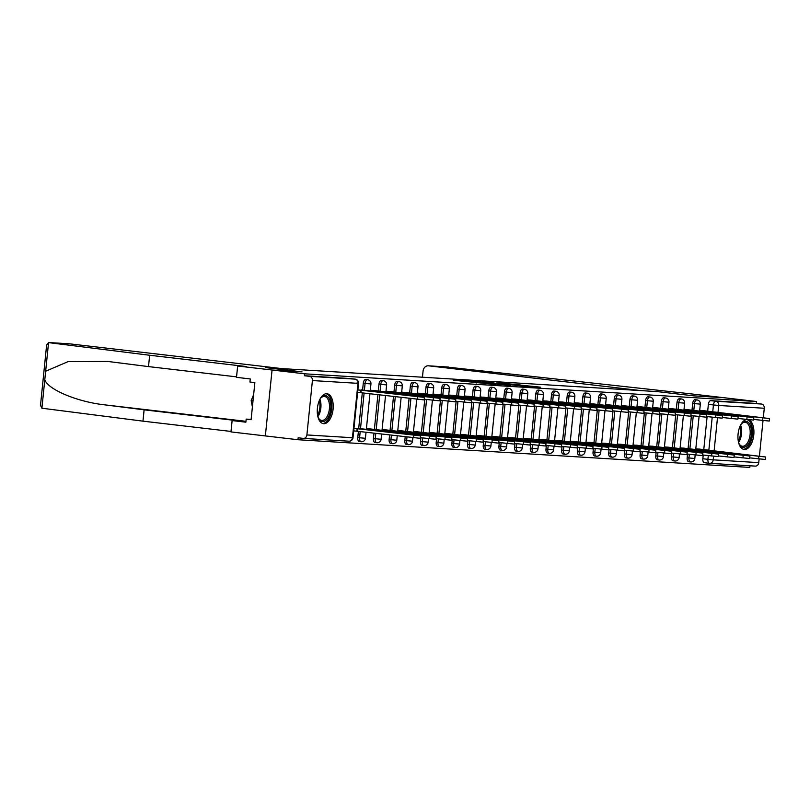 <?xml version="1.0" encoding="UTF-8"?>
<svg xmlns="http://www.w3.org/2000/svg" width="810" height="810" viewBox="0 0 810 810"><rect width="100%" height="100%" fill="white"/><g stroke="black" fill="none" stroke-linecap="round" stroke-linejoin="round"><path stroke-width="1.21" d="M464.981 380.902L453.296 380.214L495.517 384.487L464.981 380.902M687.528 454.076L687.153 457.782A3.868 2.015 96.7 0 0 688.723 461.74A3.868 2.015 96.7 0 0 688.773 461.751M671.844 453.114L671.47 456.82A3.868 2.015 96.7 0 0 673.039 460.779A3.868 2.015 96.7 0 0 673.09 460.789M656.161 452.152L655.786 455.858A3.868 2.015 96.7 0 0 657.345 459.817A3.868 2.015 96.7 0 0 657.406 459.827M640.477 451.19L640.102 454.896A3.868 2.015 96.7 0 0 641.662 458.865A3.868 2.015 96.7 0 0 641.722 458.865M624.793 450.228L624.419 453.934A3.868 2.015 96.7 0 0 625.978 457.903A3.868 2.015 96.7 0 0 626.039 457.903M609.11 449.267L608.725 452.972A3.868 2.015 96.7 0 0 610.294 456.941A3.868 2.015 96.7 0 0 610.355 456.941M593.416 448.315L593.042 452.01A3.868 2.015 96.7 0 0 594.611 455.979A3.868 2.015 96.7 0 0 594.662 455.979M577.732 447.353L577.358 451.048A3.868 2.015 96.7 0 0 578.927 455.017A3.868 2.015 96.7 0 0 578.978 455.017M562.049 446.391L561.674 450.087A3.868 2.015 96.7 0 0 563.233 454.056A3.868 2.015 96.7 0 0 563.294 454.056M546.365 445.429L545.991 449.135A3.868 2.015 96.7 0 0 547.55 453.094A3.868 2.015 96.7 0 0 547.611 453.094M530.682 444.467L530.307 448.173A3.868 2.015 96.7 0 0 531.866 452.132A3.868 2.015 96.7 0 0 531.927 452.132M514.998 443.505L514.613 447.211A3.868 2.015 96.7 0 0 516.183 451.17A3.868 2.015 96.7 0 0 516.243 451.17M499.304 442.543L498.93 446.249A3.868 2.015 96.7 0 0 500.499 450.208A3.868 2.015 96.7 0 0 500.55 450.208M483.621 441.582L483.246 445.287A3.868 2.015 96.7 0 0 484.815 449.246A3.868 2.015 96.7 0 0 484.866 449.246M467.937 440.62L467.562 444.325A3.868 2.015 96.7 0 0 469.122 448.284A3.868 2.015 96.7 0 0 469.182 448.284M452.253 439.658L451.879 443.364A3.868 2.015 96.7 0 0 453.438 447.322A3.868 2.015 96.7 0 0 453.499 447.322M436.57 438.696L436.195 442.402A3.868 2.015 96.7 0 0 437.754 446.361A3.868 2.015 96.7 0 0 437.815 446.361M420.886 437.734L420.511 441.44A3.868 2.015 96.7 0 0 422.071 445.399A3.868 2.015 96.7 0 0 422.132 445.409M405.202 436.772L404.818 440.478A3.868 2.015 96.7 0 0 406.387 444.437A3.868 2.015 96.7 0 0 406.438 444.447M389.6 434.95L389.134 439.516A3.868 2.015 96.7 0 0 390.703 443.475A3.868 2.015 96.7 0 0 390.754 443.485M373.997 433.127L373.45 438.554A3.868 2.015 96.7 0 0 375.01 442.513A3.868 2.015 96.7 0 0 375.07 442.523M358.405 431.315L357.767 437.592A3.868 2.015 96.7 0 0 359.326 441.551A3.868 2.015 96.7 0 0 359.387 441.561M326.764 393.711A15.066 7.847 96.7 0 0 317.429 408.007A15.066 7.847 96.7 0 0 323.494 423.671A15.066 7.847 96.7 0 0 323.727 423.691A15.066 7.847 96.7 0 0 333.062 409.394A15.066 7.847 96.7 0 0 326.987 393.731A15.066 7.847 96.7 0 0 326.764 393.711M746.861 419.509A15.066 7.847 96.7 0 0 738.052 434.362A15.066 7.847 96.7 0 0 744.188 449.459A15.066 7.847 96.7 0 0 744.41 449.479A15.066 7.847 96.7 0 0 753.664 435.922A15.066 7.847 96.7 0 0 748.43 419.681M520.121 384.851L496.854 382.816L529.294 386.562L540.321 387.15L501.673 383.251L520.121 384.851M236.55 376.863L148.503 366.596L149.658 355.256L246.301 366.535L237.654 366.009L236.5 377.339L250.26 378.948L249.956 382.016L254.866 382.593L251.1 419.681L246.189 419.104L245.875 422.182L232.116 420.572L230.961 431.912L265.356 435.922L272.059 370.018L302.019 371.851L265.488 367.588L657.416 391.615L693.947 395.877L723.907 397.72L756.51 401.517L304.651 373.815L304.459 375.739L309.531 376.336L355.084 379.131A3.868 2.015 -83.3 0 1 355.144 379.131A3.868 2.015 -83.3 0 1 355.266 379.151M306.899 434.94L352.441 437.724L357.969 383.353L312.417 380.558L306.899 434.94A3.868 3.301 -86.5 0 1 303.385 438.412A3.868 3.301 -86.5 0 1 303.234 438.392L298.151 437.805L297.958 439.729L265.356 435.922L272.059 370.018L304.651 373.815M480.684 381.895L467.066 381.065L510.523 385.408L480.644 382.279M481.788 381.875L525.872 386.34L481.788 381.925M709.428 463.29L704.457 462.712A3.868 2.015 -83.3 0 1 704.406 462.702A3.868 2.015 -83.3 0 1 702.837 458.743L703.222 455.038M703.769 449.601L707.12 416.613M707.677 411.166L708.365 404.372L713.438 404.959A3.868 2.015 -83.3 0 1 715.848 401.244L761.39 404.028A3.868 3.301 93.5 0 1 764.275 408.26L763.314 417.778M297.958 439.729L749.817 467.421L749.979 465.791M763.03 420.532L759.405 456.202M759.132 458.956L758.757 462.632A3.868 3.301 93.5 0 1 755.244 466.115A3.868 3.301 93.5 0 1 755.092 466.094L709.844 463.32M756.51 401.517L756.317 403.441L761.39 404.028M312.417 380.558A3.868 3.301 -86.5 0 0 309.531 376.336M357.392 428.287L420.522 435.841L353.96 428.368M361.3 389.863L366.515 390.592M373.076 429.249L366.403 428.652M376.984 390.825L370.312 390.217M388.77 430.211L382.087 429.614M392.668 391.787L385.995 391.179M404.453 431.173L397.771 430.576M408.351 392.749L401.679 392.141M420.137 432.135L413.464 431.527M424.035 393.711L417.363 393.103M435.82 433.097L429.148 432.489M439.729 394.673L433.046 394.065M451.504 434.059L444.832 433.451M455.412 395.634L448.73 395.027M467.188 435.021L460.515 434.413M471.096 396.596L464.424 395.989M482.882 435.983L476.199 435.375M486.78 397.558L480.107 396.951M498.565 436.944L491.883 436.337M502.463 398.52L495.791 397.912M514.249 437.906L507.576 437.299M518.147 399.482L511.474 398.874M529.932 438.868L523.26 438.261M533.841 400.444L527.158 399.836M545.616 439.83L538.944 439.222M549.524 401.406L542.842 400.798M561.3 440.792L554.627 440.184M565.208 402.357L558.535 401.76M576.993 441.754L570.311 441.146M580.891 403.319L574.219 402.722M592.677 442.716L585.995 442.108M596.575 404.281L589.903 403.684M608.361 443.677L601.688 443.07M612.259 405.243L605.586 404.646M624.044 444.639L617.372 444.032M627.952 406.205L621.27 405.608M639.728 445.601L633.055 444.994M643.636 407.167L636.954 406.569M655.412 446.563L648.739 445.956M659.32 408.129L652.647 407.521M671.105 447.525L664.423 446.917M675.003 409.091L668.331 408.483M686.789 448.487L680.106 447.879M690.687 410.052L684.015 409.445M688.085 448.639L691.436 415.651M691.993 410.204L692.682 403.41L694.484 403.613A3.868 2.015 -83.3 0 1 696.944 399.907L695.142 399.694A3.868 2.015 96.7 0 0 692.682 403.41M672.401 447.677L675.753 414.69M676.299 409.242L676.998 402.449L678.8 402.651A3.868 2.015 -83.3 0 1 681.25 398.945L679.448 398.733A3.868 2.015 96.7 0 0 676.998 402.449M656.718 446.715L660.069 413.728M660.616 408.281L661.304 401.487L663.106 401.689A3.868 2.015 -83.3 0 1 665.567 397.983L663.765 397.771A3.868 2.015 96.7 0 0 661.304 401.487M641.034 445.753L644.375 412.766M644.932 407.319L645.621 400.525L647.423 400.727A3.868 2.015 -83.3 0 1 649.883 397.022L648.081 396.809A3.868 2.015 96.7 0 0 645.621 400.525M625.34 444.791L628.692 411.804M629.249 406.357L629.937 399.563L631.739 399.775A3.868 2.015 -83.3 0 1 634.2 396.06L632.397 395.847A3.868 2.015 96.7 0 0 629.937 399.563M609.657 443.829L613.008 410.842M613.565 405.395L614.253 398.601L616.056 398.814A3.868 2.015 -83.3 0 1 618.516 395.098L616.714 394.885A3.868 2.015 96.7 0 0 614.253 398.601M593.973 442.867L597.324 409.88M597.881 404.433L598.57 397.639L600.372 397.852A3.868 2.015 -83.3 0 1 602.832 394.136L601.03 393.923A3.868 2.015 96.7 0 0 598.57 397.639M578.289 441.906L581.641 408.918M582.188 403.471L582.886 396.677L584.688 396.89A3.868 2.015 -83.3 0 1 587.139 393.174L585.336 392.961A3.868 2.015 96.7 0 0 582.886 396.677M562.606 440.944L565.957 407.957M566.504 402.509L567.192 395.715L568.995 395.928A3.868 2.015 -83.3 0 1 571.455 392.212L569.653 392A3.868 2.015 96.7 0 0 567.192 395.715M546.922 439.982L550.274 406.995M550.82 401.547L551.509 394.753L553.311 394.966A3.868 2.015 -83.3 0 1 555.771 391.25L553.969 391.038A3.868 2.015 96.7 0 0 551.509 394.753M531.228 439.02L534.58 406.033M535.137 400.596L535.825 393.792L537.627 394.004A3.868 2.015 -83.3 0 1 540.088 390.288L538.285 390.076A3.868 2.015 96.7 0 0 535.825 393.792M515.545 438.058L518.896 405.071M519.453 399.634L520.141 392.83L521.944 393.042A3.868 2.015 -83.3 0 1 524.404 389.326L522.602 389.114A3.868 2.015 96.7 0 0 520.141 392.83M499.861 437.096L503.212 404.109M503.769 398.672L504.458 391.868L506.26 392.08A3.868 2.015 -83.3 0 1 508.72 388.365L506.918 388.152A3.868 2.015 96.7 0 0 504.458 391.868M484.177 436.134L487.529 403.147M488.076 397.71L488.774 390.906L490.576 391.119A3.868 2.015 -83.3 0 1 493.027 387.403L491.235 387.19A3.868 2.015 96.7 0 0 488.774 390.906M468.494 435.173L471.845 402.185M472.392 396.748L473.091 389.944L474.883 390.157A3.868 2.015 -83.3 0 1 477.343 386.441L475.541 386.228A3.868 2.015 96.7 0 0 473.091 389.944M452.81 434.211L456.162 401.223M456.708 395.786L457.397 388.982L459.199 389.195A3.868 2.015 -83.3 0 1 461.659 385.479L459.857 385.266A3.868 2.015 96.7 0 0 457.397 388.982M437.117 433.249L440.468 400.261M441.025 394.824L441.713 388.02L443.515 388.233A3.868 2.015 -83.3 0 1 445.976 384.517L444.174 384.304A3.868 2.015 96.7 0 0 441.713 388.02M421.433 432.287L424.784 399.3M425.341 393.862L426.03 387.058L427.832 387.271A3.868 2.015 -83.3 0 1 430.292 383.555L428.49 383.343A3.868 2.015 96.7 0 0 426.03 387.058M405.749 431.325L409.101 398.338M409.658 392.901L410.346 386.097L412.148 386.309A3.868 2.015 -83.3 0 1 414.609 382.593L412.806 382.381A3.868 2.015 96.7 0 0 410.346 386.097M390.066 430.363L393.498 396.525M393.964 391.939L394.662 385.135L396.465 385.347A3.868 2.015 -83.3 0 1 398.915 381.632L397.123 381.419A3.868 2.015 96.7 0 0 394.662 385.135M374.382 429.401L377.906 394.703M378.28 390.977L378.979 384.173L380.771 384.385A3.868 2.015 -83.3 0 1 383.231 380.67L381.429 380.457A3.868 2.015 96.7 0 0 378.979 384.173M358.698 428.439L362.303 392.88M362.596 390.015L363.285 383.211L365.087 383.424A3.868 2.015 -83.3 0 1 367.548 379.708L365.745 379.495A3.868 2.015 96.7 0 0 363.285 383.211M706.371 411.014L699.698 410.407M702.472 449.449L695.8 448.841M756.317 403.441L710.765 400.646A3.868 2.015 96.7 0 0 708.365 404.372M304.459 375.739L350.001 378.533A3.868 2.015 -83.3 0 1 350.062 378.543A3.868 2.015 -83.3 0 1 350.123 378.543M469.78 381.267L499.76 384.588L469.78 381.267M494.1 382.998L486.405 382.32L494.1 382.998M420.522 435.841L420.268 438.332L353.707 430.869M357.018 431.153L357.271 428.652M357.868 389.944L361.179 390.228L360.926 392.718L357.615 392.435M361.179 390.228L424.42 397.406L424.167 399.907L360.926 392.718M424.42 397.406L366.525 390.521M366.373 428.966L436.205 436.803L369.542 428.844M436.205 436.803L435.952 439.293L420.329 437.673M372.894 430.221L372.954 429.614M382.057 429.928L451.889 437.764L385.226 429.806M451.889 437.764L451.636 440.255L436.023 438.635M388.587 431.183L388.648 430.576M68.961 343.784A5.791 4.941 93.5 0 1 69.194 343.794A5.791 4.941 93.5 0 1 69.417 343.815L48.559 342.63L46.636 344.959L40.5 405.344L41.897 408.21L142.965 421.159L144.109 409.83L240.762 421.099L232.116 420.572M149.658 355.256L48.559 342.63L44.803 379.606C47.486 389.418 77.547 402.013 105.229 404.909L144.109 409.83M148.503 366.596L107.811 361.452L68.06 361.625L45.654 371.233M237.654 366.009L272.059 370.018L301.917 371.851L265.386 367.588L281.88 368.601L69.417 343.815M142.965 421.159L231.012 431.436M251.13 419.408L246.189 419.104M447.049 367.062L689.512 393.7L723.907 397.72L694.048 395.887L657.517 391.625L641.034 390.612L428.571 365.826A5.791 4.941 -86.5 0 0 428.338 365.806A5.791 4.941 -86.5 0 0 423.073 371.02L422.445 377.217M428.338 365.806L448.426 367.041L428.571 365.826M319.737 399.624A13.041 6.794 -83.3 0 1 321.013 397.811A13.041 6.794 -83.3 0 1 328.192 397.183A13.041 6.794 -83.3 0 1 330.723 408.969A13.041 6.794 -83.3 0 1 325.65 420.451A13.041 6.794 -83.3 0 1 318.624 418.335A13.041 6.794 -83.3 0 1 317.793 416.269M318.411 417.899A12.079 6.288 96.7 0 0 321.712 420.451A12.079 6.288 96.7 0 0 329.397 408.837A12.079 6.288 96.7 0 0 324.516 396.465A12.079 6.288 96.7 0 0 320.709 398.176M322.562 423.448A14.975 7.796 96.7 0 0 331.725 409.03A14.975 7.796 96.7 0 0 326.025 393.741M253.641 394.622L251.161 400.656L252.396 406.934M253.003 400.879L251.161 400.656M740.421 425.412A13.041 6.794 -83.3 0 1 741.697 423.6A13.041 6.794 -83.3 0 1 748.875 422.972A13.041 6.794 -83.3 0 1 751.407 434.757A13.041 6.794 -83.3 0 1 746.344 446.239A13.041 6.794 -83.3 0 1 739.307 444.123A13.041 6.794 -83.3 0 1 738.477 442.058M739.095 443.688A12.079 6.288 96.7 0 0 742.405 446.239A12.079 6.288 96.7 0 0 750.09 434.626A12.079 6.288 96.7 0 0 745.2 422.253A12.079 6.288 96.7 0 0 741.393 423.964M743.246 449.236A14.975 7.796 96.7 0 0 752.409 434.818A14.975 7.796 96.7 0 0 746.709 419.529M370.271 390.541L376.863 391.19L376.802 391.787M376.863 391.19L440.113 398.368L439.86 400.869L424.237 399.239M440.113 398.368L373.44 390.41M385.965 391.493L392.546 392.151L392.485 392.749M392.546 392.151L455.797 399.33L455.544 401.831L439.921 400.201M455.797 399.33L389.124 391.372M397.74 430.89L467.572 438.726L400.909 430.758M467.572 438.726L467.319 441.217L451.707 439.597M404.271 432.145L404.332 431.538M413.424 431.851L483.266 439.688L416.593 431.72M483.266 439.688L483.003 442.179L467.39 440.549M419.955 433.107L420.015 432.5M429.118 432.813L498.95 440.64L432.277 432.682M498.95 440.64L498.697 443.141L483.074 441.511M435.638 434.069L435.699 433.461M401.649 392.455L408.23 393.113L408.169 393.711M408.23 393.113L471.481 400.292L471.228 402.793L455.605 401.163M471.481 400.292L404.808 392.334M417.332 393.417L423.913 394.075L423.853 394.673M423.913 394.075L487.164 401.254L486.911 403.755L471.298 402.125M487.164 401.254L420.501 393.296M433.016 394.379L439.607 395.027L439.546 395.634M439.607 395.027L502.848 402.216L502.595 404.716L486.982 403.086M502.848 402.216L436.185 394.257M444.801 433.775L514.633 441.602L447.96 433.644M514.633 441.602L514.38 444.103L498.757 442.473M451.322 435.031L451.383 434.423M448.7 395.341L455.291 395.989L455.23 396.596M455.291 395.989L518.532 403.177L518.279 405.678L502.666 404.048M518.532 403.177L451.869 395.219M460.485 434.737L530.317 442.564L463.654 434.606M530.317 442.564L530.064 445.065L514.441 443.434M467.005 435.993L467.066 435.385M464.383 396.303L470.974 396.951L470.914 397.558M470.974 396.951L534.225 404.139L533.962 406.64L518.349 405.01M534.225 404.139L467.552 396.181M476.169 435.699L546.001 443.526L479.338 435.567M546.001 443.526L545.748 446.026L530.135 444.396M482.699 436.954L482.76 436.347M480.077 397.264L486.658 397.912L486.597 398.52M486.658 397.912L549.909 405.101L549.656 407.602L534.033 405.972M549.909 405.101L483.236 397.143M491.852 436.661L561.684 444.487L495.021 436.529M561.684 444.487L561.431 446.988L545.818 445.358M498.383 437.916L498.444 437.309M495.76 398.226L502.342 398.874L502.281 399.482M502.342 398.874L565.593 406.063L565.34 408.564L549.717 406.934M565.593 406.063L498.919 398.105M507.536 437.623L577.378 445.449L510.705 437.491M577.378 445.449L577.115 447.95L561.502 446.32M514.067 438.878L514.127 438.271M511.444 399.188L518.025 399.836L517.965 400.444M518.025 399.836L581.276 407.025L581.023 409.526L565.4 407.896M581.276 407.025L514.613 399.067M523.23 438.585L593.062 446.411L526.389 438.453M593.062 446.411L592.809 448.912L577.186 447.282M529.75 439.83L529.811 439.233M527.128 400.15L533.719 400.798L533.658 401.406M533.719 400.798L596.96 407.987L596.707 410.478L581.094 408.858M596.96 407.987L530.297 400.029M538.913 439.546L608.745 447.373L542.072 439.415M608.745 447.373L608.492 449.874L592.869 448.244M545.434 440.792L545.495 440.194M542.811 401.112L549.403 401.76L549.342 402.367M549.403 401.76L612.644 408.949L612.39 411.44L596.778 409.819M612.644 408.949L545.981 400.99M554.597 440.508L624.429 448.335L557.766 440.377M624.429 448.335L624.176 450.836L608.553 449.206M561.117 441.754L561.178 441.156M558.495 402.074L565.086 402.722L565.026 403.329M565.086 402.722L628.337 409.911L628.074 412.401L612.461 410.781M628.337 409.911L561.664 401.952M570.28 441.47L640.113 449.297L573.45 441.339M640.113 449.297L639.86 451.798L624.247 450.168M576.811 442.716L576.872 442.118M574.189 403.036L580.77 403.684L580.709 404.291M580.77 403.684L644.021 410.873L643.768 413.363L628.145 411.743M644.021 410.873L577.348 402.914M585.964 442.432L655.796 450.259L589.133 442.3M655.796 450.259L655.543 452.76L639.93 451.13M592.495 443.677L592.555 443.08M589.872 403.998L596.454 404.646L596.393 405.253M596.454 404.646L659.704 411.834L659.451 414.325L643.828 412.705M659.704 411.834L593.031 403.876M601.648 443.384L671.48 451.221L604.817 443.262M671.48 451.221L671.227 453.721L655.614 452.091M608.178 444.639L608.239 444.042M605.556 404.959L612.137 405.608L612.077 406.215M612.137 405.608L675.388 412.796L675.135 415.287L659.512 413.667M675.388 412.796L608.725 404.838M617.331 444.346L687.174 452.183L620.5 444.224M687.174 452.183L686.921 454.683L671.298 453.053M623.862 445.601L623.923 445.004M621.24 405.921L627.831 406.569L627.77 407.177M627.831 406.569L691.072 413.758L690.819 416.249L675.206 414.629M691.072 413.758L624.409 405.8M633.025 445.308L702.857 453.144L636.184 445.186M702.857 453.144L702.604 455.645L686.981 454.015M639.546 446.563L639.606 445.956M636.923 406.883L643.515 407.531L643.454 408.139M643.515 407.531L706.755 414.72L706.502 417.211L690.889 415.591M706.755 414.72L640.092 406.752M648.709 446.269L718.541 454.106L651.878 446.148M718.541 454.106L718.288 456.607L702.665 454.977M655.229 447.525L655.29 446.917M652.607 407.845L659.198 408.493L659.137 409.101M659.198 408.493L722.449 415.682L722.186 418.173L706.573 416.542M722.449 415.682L655.776 407.714M664.392 447.231L734.224 455.068L667.562 447.11M734.224 455.068L733.971 457.569L718.359 455.939M670.923 448.487L670.984 447.879M668.301 408.807L674.882 409.455L674.821 410.062M674.882 409.455L738.133 416.634L737.88 419.134L722.257 417.504M738.133 416.634L671.46 408.675M680.076 448.193L749.908 456.03L683.245 448.072M749.908 456.03L749.655 458.531L734.042 456.901M686.607 449.449L686.667 448.841M683.984 409.769L690.565 410.417L690.505 411.024M690.565 410.417L753.816 417.595L753.563 420.096L737.94 418.466M753.816 417.595L687.143 409.637M695.76 449.155L765.592 456.992L698.929 449.034M765.592 456.992L765.339 459.493L749.726 457.863M702.29 450.411L702.351 449.803M699.668 410.731L706.249 411.379L706.188 411.986M706.249 411.379L769.5 418.557L769.247 421.058L753.624 419.428M769.5 418.557L702.837 410.599M690.576 461.963A3.868 2.015 -83.3 0 1 690.525 461.953A3.868 2.015 -83.3 0 1 688.956 457.994L689.33 454.288M687.153 457.782L694.818 458.511L695.172 454.967M674.892 461.001A3.868 2.015 -83.3 0 1 674.831 460.991A3.868 2.015 -83.3 0 1 673.272 457.032L673.647 453.327M671.47 456.82L679.124 457.549L679.489 454.005M659.208 460.039A3.868 2.015 -83.3 0 1 659.148 460.029A3.868 2.015 -83.3 0 1 657.588 456.07L657.963 452.365M655.786 455.858L663.441 456.587L663.805 453.043M643.525 459.078A3.868 2.015 -83.3 0 1 643.464 459.067A3.868 2.015 -83.3 0 1 641.905 455.109L642.279 451.403M640.102 454.896L647.757 455.625L648.121 452.081M627.841 458.116A3.868 2.015 -83.3 0 1 627.78 458.106A3.868 2.015 -83.3 0 1 626.221 454.147L626.596 450.441M624.419 453.934L632.073 454.663L632.428 451.119M612.147 457.154A3.868 2.015 -83.3 0 1 612.097 457.144A3.868 2.015 -83.3 0 1 610.527 453.185L610.912 449.479M608.725 452.972L616.39 453.701L616.744 450.168M596.464 456.192A3.868 2.015 -83.3 0 1 596.413 456.182A3.868 2.015 -83.3 0 1 594.844 452.223L595.218 448.517M593.042 452.01L600.706 452.739L601.06 449.206M580.78 455.23A3.868 2.015 -83.3 0 1 580.719 455.22A3.868 2.015 -83.3 0 1 579.16 451.261L579.535 447.555M577.358 451.048L585.012 451.777L585.377 448.244M565.096 454.268A3.868 2.015 -83.3 0 1 565.036 454.258A3.868 2.015 -83.3 0 1 563.476 450.299L563.851 446.593M561.674 450.087L569.329 450.816L569.693 447.282M549.413 453.306A3.868 2.015 -83.3 0 1 549.352 453.306A3.868 2.015 -83.3 0 1 547.793 449.337L548.167 445.632M545.991 449.135L553.645 449.854L554.01 446.32M533.729 452.344A3.868 2.015 -83.3 0 1 533.668 452.344A3.868 2.015 -83.3 0 1 532.109 448.375L532.484 444.67M530.307 448.173L537.962 448.892L538.316 445.358M518.046 451.383A3.868 2.015 -83.3 0 1 517.985 451.383A3.868 2.015 -83.3 0 1 516.415 447.414L516.8 443.708M514.613 447.211L522.278 447.93L522.632 444.396M502.352 450.421A3.868 2.015 -83.3 0 1 502.301 450.421A3.868 2.015 -83.3 0 1 500.732 446.452L501.106 442.756M498.93 446.249L506.594 446.968L506.949 443.434M486.668 449.459A3.868 2.015 -83.3 0 1 486.618 449.459A3.868 2.015 -83.3 0 1 485.048 445.49L485.423 441.794M483.246 445.287L490.9 446.006L491.265 442.473M470.985 448.497A3.868 2.015 -83.3 0 1 470.924 448.497A3.868 2.015 -83.3 0 1 469.365 444.528L469.739 440.832M467.562 444.325L475.217 445.044L475.581 441.511M455.301 447.535A3.868 2.015 -83.3 0 1 455.24 447.535A3.868 2.015 -83.3 0 1 453.681 443.576L454.056 439.87M451.879 443.364L459.533 444.082L459.898 440.549M439.617 446.573A3.868 2.015 -83.3 0 1 439.557 446.573A3.868 2.015 -83.3 0 1 437.997 442.614L438.372 438.909M436.195 442.402L443.85 443.121L444.204 439.587M423.934 445.611A3.868 2.015 -83.3 0 1 423.873 445.611A3.868 2.015 -83.3 0 1 422.304 441.652L422.688 437.947M420.511 441.44L428.166 442.159L428.52 438.625M408.24 444.649A3.868 2.015 -83.3 0 1 408.189 444.649A3.868 2.015 -83.3 0 1 406.62 440.691L406.995 436.985M404.818 440.478L412.482 441.197L412.837 437.663M392.556 443.688A3.868 2.015 -83.3 0 1 392.506 443.688A3.868 2.015 -83.3 0 1 390.936 439.729L391.402 435.162M389.134 439.516L396.789 440.235L397.244 435.841M376.873 442.726A3.868 2.015 -83.3 0 1 376.812 442.726A3.868 2.015 -83.3 0 1 375.253 438.767L375.8 433.34M373.45 438.554L381.105 439.273L381.642 434.028M361.189 441.764A3.868 2.015 -83.3 0 1 361.128 441.764A3.868 2.015 -83.3 0 1 359.569 437.805L360.207 431.527M357.767 437.592L365.421 438.311L366.039 432.206M702.837 458.743L707.92 459.341L708.294 455.635M708.841 450.309L712.203 417.201M712.739 411.875L713.438 404.959L718.733 405.466L718.014 412.492M717.478 417.808L714.116 450.927M713.569 456.233L713.205 459.847L758.757 462.632M764.275 408.26L718.733 405.466A3.868 3.301 -86.5 0 0 715.848 401.244L710.765 400.646M689.887 448.841L693.238 415.864M693.795 410.417L694.484 403.613L700.336 404.129A3.868 3.868 0 0 0 696.944 399.907M674.203 447.879L677.555 414.902M678.102 409.455L678.8 402.651L684.653 403.167A3.868 3.868 0 0 0 681.25 398.945M658.52 446.917L661.871 413.94M662.418 408.493L663.106 401.689L668.969 402.205A3.868 3.868 0 0 0 665.567 397.983M642.836 445.966L646.178 412.978M646.734 407.531L647.423 400.727L653.285 401.244A3.868 3.868 0 0 0 649.883 397.022M627.142 445.004L630.494 412.017M631.051 406.569L631.739 399.775L637.591 400.282A3.868 3.868 0 0 0 634.2 396.06M611.459 444.042L614.81 411.055M615.367 405.608L616.056 398.814L621.908 399.32A3.868 3.868 0 0 0 618.516 395.098M595.775 443.08L599.127 410.093M599.683 404.646L600.372 397.852L606.224 398.358A3.868 3.868 0 0 0 602.832 394.136M580.092 442.118L583.443 409.131M583.99 403.684L584.688 396.89L590.541 397.396A3.868 3.868 0 0 0 587.139 393.174M564.408 441.156L567.759 408.169M568.306 402.722L568.995 395.928L574.857 396.434A3.868 3.868 0 0 0 571.455 392.212M548.724 440.194L552.066 407.207M552.622 401.76L553.311 394.966L559.173 395.472A3.868 3.868 0 0 0 555.771 391.25M533.031 439.233L536.382 406.245M536.939 400.798L537.627 394.004L543.48 394.51A3.868 3.868 0 0 0 540.088 390.288M517.347 438.271L520.698 405.283M521.255 399.836L521.944 393.042L527.796 393.559A3.868 3.868 0 0 0 524.404 389.326M501.663 437.309L505.015 404.322M505.572 398.874L506.26 392.08L512.112 392.597A3.868 3.868 0 0 0 508.72 388.365M485.98 436.347L489.331 403.36M489.878 397.912L490.576 391.119L496.429 391.635A3.868 3.868 0 0 0 493.027 387.403M470.296 435.385L473.647 402.398M474.194 396.951L474.883 390.157L480.745 390.673A3.868 3.868 0 0 0 477.343 386.441M454.612 434.423L457.954 401.436M458.511 395.989L459.199 389.195L465.061 389.711A3.868 3.868 0 0 0 461.659 385.479M438.919 433.461L442.27 400.474M442.827 395.027L443.515 388.233L449.368 388.749A3.868 3.868 0 0 0 445.976 384.517M423.235 432.5L426.587 399.512M427.143 394.075L427.832 387.271L433.684 387.787A3.868 3.868 0 0 0 430.292 383.555M407.551 431.538L410.903 398.55M411.46 393.113L412.148 386.309L418 386.826A3.868 3.868 0 0 0 414.609 382.593M391.868 430.576L395.3 396.738M395.766 392.151L396.465 385.347L402.317 385.864A3.868 3.868 0 0 0 398.915 381.632M376.184 429.614L379.708 394.916M380.082 391.19L380.771 384.385L386.633 384.902A3.868 3.868 0 0 0 383.231 380.67M360.501 428.652L364.105 393.093M364.399 390.228L365.087 383.424L370.95 383.94A3.868 3.868 0 0 0 367.548 379.708M350.001 378.533L355.084 379.131A3.868 3.301 -86.5 0 1 357.969 383.353L356.704 383.089M303.385 438.412L348.928 441.207A3.868 3.868 0 0 0 353.008 437.734L352.441 437.724A3.868 3.301 93.5 0 1 348.928 441.207A3.868 3.301 93.5 0 1 348.776 441.187L303.537 438.412M709.54 463.3A3.868 2.015 -83.3 0 1 709.479 463.3A3.868 2.015 -83.3 0 1 707.92 459.341L713.205 459.847A3.868 3.301 93.5 0 1 709.692 463.32A3.868 3.301 93.5 0 1 709.54 463.3M476.705 382.948L476.756 382.391M356.866 431.143L357.119 428.642M413.535 437.744L413.788 435.243M361.027 390.217L360.774 392.708M417.687 396.819L417.433 399.32M372.752 430.201L372.813 429.604M429.219 438.706L429.472 436.205M388.435 431.163L388.496 430.566M444.903 439.668L445.156 437.167M44.803 379.606L41.897 408.21M245.956 421.321L105.229 404.909M319.92 399.32A12.079 6.288 -83.3 0 1 320.861 407.845A12.079 6.288 -83.3 0 1 317.905 416.613M317.591 415.246A11.674 6.085 96.7 0 0 319.849 407.734A11.674 6.085 96.7 0 0 319.302 400.575M740.603 425.108A12.079 6.288 -83.3 0 1 741.555 433.633A12.079 6.288 -83.3 0 1 738.588 442.402M738.285 441.035A11.674 6.085 96.7 0 0 740.532 433.522A11.674 6.085 96.7 0 0 739.996 426.364M376.711 391.179L376.65 391.777M433.38 397.781L433.117 400.282M392.394 392.141L392.334 392.739M449.064 398.743L448.811 401.233M404.119 432.125L404.18 431.527M460.586 440.63L460.839 438.129M419.803 433.087L419.863 432.489M476.27 441.592L476.533 439.091M435.486 434.049L435.547 433.451M491.964 442.554L492.217 440.053M408.078 393.103L408.017 393.7M464.748 399.705L464.494 402.195M423.772 394.065L423.711 394.662M480.431 400.666L480.178 403.157M439.455 395.027L439.395 395.624M496.115 401.628L495.862 404.119M451.17 435.01L451.231 434.413M507.647 443.515L507.9 441.015M455.139 395.989L455.078 396.576M511.798 402.59L511.545 405.081M466.864 435.972L466.925 435.375M523.331 444.477L523.584 441.976M470.823 396.94L470.762 397.538M527.492 403.552L527.229 406.043M482.547 436.934L482.608 436.337M539.014 445.439L539.268 442.938M486.506 397.902L486.445 398.5M543.176 404.514L542.923 407.005M498.231 437.896L498.292 437.299M554.698 446.401L554.951 443.9M502.19 398.864L502.129 399.462M558.86 405.476L558.606 407.967M513.915 438.858L513.975 438.261M570.382 447.363L570.635 444.862M517.884 399.826L517.823 400.423M574.543 406.428L574.29 408.928M529.598 439.82L529.659 439.222M586.076 448.325L586.329 445.824M533.567 400.788L533.506 401.385M590.227 407.389L589.974 409.89M545.282 440.782L545.343 440.184M601.759 449.287L602.012 446.786M549.251 401.75L549.19 402.347M605.91 408.351L605.657 410.852M560.976 441.744L561.036 441.146M617.443 450.249L617.696 447.748M564.934 402.712L564.874 403.309M621.604 409.313L621.341 411.814M576.659 442.705L576.72 442.108M633.126 451.21L633.379 448.71M580.618 403.674L580.557 404.271M637.288 410.275L637.035 412.776M592.343 443.667L592.404 443.07M648.81 452.162L649.063 449.671M596.302 404.635L596.241 405.233M652.971 411.237L652.718 413.738M608.026 444.629L608.087 444.032M664.494 453.124L664.747 450.633M611.995 405.597L611.935 406.195M668.655 412.199L668.402 414.7M623.71 445.591L623.771 444.994M680.187 454.086L680.44 451.595M627.679 406.559L627.618 407.157M684.339 413.161L684.085 415.662M639.394 446.553L639.454 445.956M695.871 455.048L696.124 452.557M643.363 407.521L643.302 408.118M700.022 414.123L699.769 416.623M655.087 447.505L655.148 446.917M711.555 456.01L711.808 453.519M659.046 408.483L658.986 409.08M715.706 415.084L715.453 417.585M670.771 448.467L670.832 447.869M727.238 456.972L727.491 454.481M674.73 409.445L674.669 410.042M731.4 416.046L731.146 418.547M686.455 449.428L686.515 448.831M742.922 457.933L743.175 455.443M690.414 410.407L690.353 411.004M747.083 417.008L746.83 419.509M702.138 450.39L702.199 449.793M758.606 458.895L758.859 456.405M706.107 411.369L706.047 411.966M762.767 417.97L762.514 420.471M688.723 461.74L690.525 461.953A3.868 3.868 0 0 0 694.818 458.511M673.039 460.779L674.831 460.991A3.868 3.868 0 0 0 679.124 457.549M657.345 459.817L659.148 460.029A3.868 3.868 0 0 0 663.441 456.587M641.662 458.865L643.464 459.067A3.868 3.868 0 0 0 647.757 455.625M625.978 457.903L627.78 458.106A3.868 3.868 0 0 0 632.073 454.663M610.294 456.941L612.097 457.144A3.868 3.868 0 0 0 616.39 453.701M594.611 455.979L596.413 456.182A3.868 3.868 0 0 0 600.706 452.739M578.927 455.017L580.719 455.22A3.868 3.868 0 0 0 585.012 451.777M563.233 454.056L565.036 454.258A3.868 3.868 0 0 0 569.329 450.816M547.55 453.094L549.352 453.306A3.868 3.868 0 0 0 553.645 449.854M531.866 452.132L533.668 452.344A3.868 3.868 0 0 0 537.962 448.892M516.183 451.17L517.985 451.383A3.868 3.868 0 0 0 522.278 447.93M500.499 450.208L502.301 450.421A3.868 3.868 0 0 0 506.594 446.968M484.815 449.246L486.618 449.459A3.868 3.868 0 0 0 490.9 446.006M469.122 448.284L470.924 448.497A3.868 3.868 0 0 0 475.217 445.044M453.438 447.322L455.24 447.535A3.868 3.868 0 0 0 459.533 444.082M437.754 446.361L439.557 446.573A3.868 3.868 0 0 0 443.85 443.121M422.071 445.399L423.873 445.611A3.868 3.868 0 0 0 428.166 442.159M406.387 444.437L408.189 444.649A3.868 3.868 0 0 0 412.482 441.197M390.703 443.475L392.506 443.688A3.868 3.868 0 0 0 396.789 440.235M375.01 442.513L376.812 442.726A3.868 3.868 0 0 0 381.105 439.273M359.326 441.551L361.128 441.764A3.868 3.868 0 0 0 365.421 438.311M370.95 383.94L370.231 391.027M369.947 393.771L366.322 429.452M386.633 384.902L385.914 391.989M385.54 395.594L382.006 430.414M402.317 385.864L401.598 392.951M401.142 397.416L397.69 431.376M418 386.826L417.282 393.913M416.745 399.239L413.373 432.337M433.684 387.787L432.965 394.865M432.429 400.191L429.067 433.299M449.368 388.749L448.649 395.827M448.112 401.152L444.751 434.261M465.061 389.711L464.343 396.789M463.796 402.114L460.434 435.223M480.745 390.673L480.026 397.75M479.479 403.076L476.118 436.185M496.429 391.635L495.71 398.712M495.163 404.038L491.802 437.147M512.112 392.597L511.393 399.674M510.857 405L507.485 438.109M527.796 393.559L527.077 400.636M526.54 405.962L523.179 439.071M543.48 394.51L542.761 401.598M542.224 406.924L538.863 440.033M559.173 395.472L558.444 402.56M557.908 407.886L554.546 440.994M574.857 396.434L574.138 403.522M573.591 408.847L570.23 441.956M590.541 397.396L589.822 404.484M589.275 409.809L585.913 442.918M606.224 398.358L605.505 405.445M604.969 410.771L601.597 443.88M621.908 399.32L621.189 406.407M620.652 411.733L617.291 444.842M637.591 400.282L636.873 407.369M636.336 412.695L632.974 445.794M653.285 401.244L652.556 408.331M652.02 413.657L648.658 446.755M668.969 402.205L668.25 409.293M667.703 414.619L664.342 447.717M684.653 403.167L683.934 410.255M683.387 415.581L680.025 448.679M700.336 404.129L699.617 411.217M699.081 416.542L695.709 449.641M350.062 378.543L355.144 379.131A3.868 3.868 0 0 1 358.536 383.363L353.008 437.734M704.406 462.702L709.479 463.3A3.868 3.868 0 0 0 709.692 463.32L755.244 466.115M69.194 343.794L49.38 342.579"/></g></svg>
